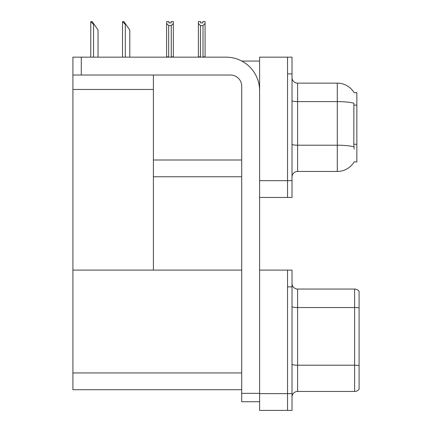 <?xml version="1.0" encoding="UTF-8"?>
<svg xmlns="http://www.w3.org/2000/svg" width="432" height="432" viewBox="0 0 432 432"><rect width="100%" height="100%" fill="white"/><g stroke="black" fill="none" stroke-linecap="round" stroke-linejoin="round"><path stroke-width="0.65" d="M241.78 61.063L259.6 61.063M287.545 270.108L287.545 410.4L292.016 410.4L292.016 270.108L259.6 270.108L259.6 57.148L287.545 57.148L287.545 197.446L259.6 197.446L259.6 180.673L287.545 180.673L287.545 197.446L292.016 197.446L292.016 180.673L287.545 180.673L287.545 73.915L292.016 73.915L292.016 180.673M153.398 176.764L241.709 176.764M354.11 92.713A19.564 19.564 0 0 0 337.289 83.138A19.564 19.564 0 0 1 354.11 92.713L356.854 92.642L356.854 161.951L354.164 161.784A19.564 19.564 0 0 1 337.289 171.45A19.564 19.564 0 0 0 354.067 161.951M153.398 89.456L153.398 270.108L72.911 270.108L72.911 89.456L153.398 89.456L153.398 75.033M72.911 89.456L72.911 57.148L81.297 57.148L81.297 75.033L230.531 75.033A11.178 11.178 0 0 1 241.709 86.211L241.709 393.352L259.6 393.352M259.6 197.446L259.6 410.4L287.545 410.4L287.545 286.875L292.016 286.875M153.398 270.108L241.709 270.108M72.911 270.108L72.911 389.718L241.709 389.718M292.016 177.044A5.589 5.589 0 0 1 297.605 171.45L337.289 171.45L337.289 83.138A19.564 19.564 0 0 1 354.067 92.642A19.564 19.564 0 0 0 337.289 83.138L297.605 83.138A5.589 5.589 0 0 1 292.016 77.549A5.589 5.589 0 0 0 297.605 83.138L297.605 171.45M354.164 149.094L353.808 144.239L353.889 103.216A19.564 3.397 180 0 0 337.289 101.617L297.605 101.617A5.589 0.972 -0 0 1 292.016 100.645M287.545 57.148L292.016 57.148L292.016 73.915M292.016 397.04A5.589 5.589 0 0 1 297.605 391.451L354.618 391.451L354.618 289.051L297.605 289.051A5.589 5.589 0 0 1 292.016 283.462A5.589 5.589 0 0 0 297.605 289.051L297.605 391.451M359.089 291.287A5.589 5.589 0 0 0 354.618 289.051A5.589 5.589 0 0 1 359.089 291.287L359.089 389.216A5.589 5.589 0 0 1 354.618 391.451M203.283 57.148L203.008 56.867L203.008 25.591L200.437 25.591L198.369 23.458L198.369 21.6L200.605 21.6L200.605 22.928L202.84 22.928L200.605 22.928M202.84 22.928L202.84 21.6L205.076 21.6L205.076 23.458L203.008 25.591M203.008 56.867L205.076 56.867L205.076 57.148L205.076 23.458M200.437 25.591L200.437 56.867L200.162 57.148M200.437 56.867L198.369 56.867L198.369 23.458L198.369 57.148M171.094 22.928L168.858 22.928L171.094 22.928L171.094 21.6L173.329 21.6L173.329 23.458L171.261 25.591L168.691 25.591L168.691 56.867L166.622 56.867L166.622 23.458L168.691 25.591M166.622 23.458L166.622 21.6L168.858 21.6L168.858 22.928M168.691 56.867L168.415 57.148M173.329 23.458L173.329 56.867L171.261 56.867L171.261 25.591M171.531 57.148L171.261 56.867M173.329 56.867L173.329 57.148M198.369 23.458L198.369 56.867M122.78 21.6L123.914 21.6L125.874 24.397L125.312 24.397L122.521 21.6L122.521 57.148M129.789 57.148L129.789 29.986L125.874 24.397M91.033 21.6L92.167 21.6L94.127 24.397L93.566 24.397L90.774 21.6L90.774 57.148M98.037 57.148L98.037 29.986L94.127 24.397M259.6 401.738L241.709 401.738L241.709 393.352M259.6 90.688A33.534 33.534 0 0 0 226.06 57.148L81.297 57.148M81.297 75.033L72.911 75.033M153.398 159.997L241.709 159.997M356.854 105.111L353.808 105.111M356.854 144.239L353.808 144.239M259.6 393.633L292.016 393.633M72.911 372.951L241.709 372.951M353.948 146.826A19.564 3.397 180 0 0 337.289 145.211L297.605 145.211A5.589 0.972 0 0 1 292.016 144.239M359.089 307.919A5.589 0.972 180 0 0 354.618 307.53L297.605 307.53A5.589 0.972 -0 0 1 292.016 306.558M359.089 365.602A5.589 0.972 180 0 0 354.618 365.213L297.605 365.213A5.589 0.972 0 0 1 292.016 364.241M125.312 57.148L125.312 24.397M93.566 57.148L93.566 24.397"/></g></svg>
